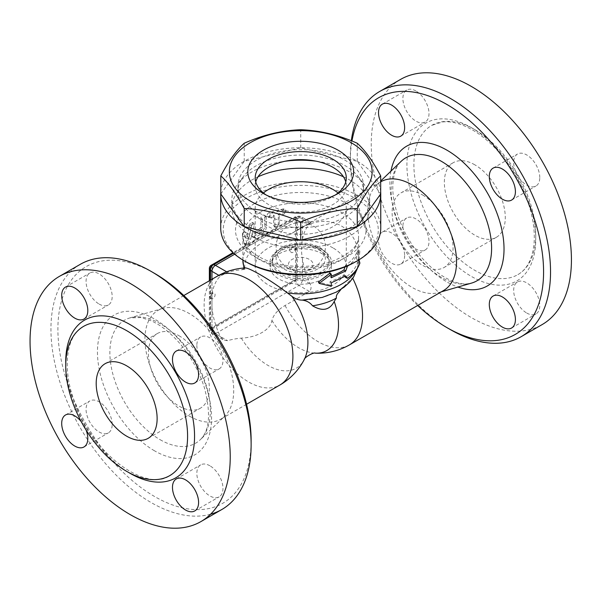 <?xml version="1.0" encoding="UTF-8"?>
<svg xmlns="http://www.w3.org/2000/svg" width="601" height="601" viewBox="0 0 601 601"><rect width="100%" height="100%" fill="white"/><g stroke="black" fill="none" stroke-linecap="round" stroke-linejoin="round"><path stroke-width="0.45" stroke-dasharray="3 2.25" d="M355.574 261.803A77.544 44.774 0 0 0 355.574 198.488A77.544 44.774 0 0 0 245.907 198.488A77.544 44.774 0 0 0 245.907 261.803M289.404 234.668A55.991 32.326 0 0 0 244.998 269.376L241.309 269.789A46.788 27.015 0 0 0 227.569 272.321L220.266 276.144A62.001 35.797 -120 0 0 211.958 295.392L211.958 307.622A62.001 35.797 -120 0 0 220.266 336.447L223.482 339.971L227.569 340.669A46.788 27.015 180 0 1 241.309 338.13C257.198 337.424 270.69 329.633 271.915 320.461A46.788 27.015 180 0 1 285.062 305.518L309.432 291.447C311.333 289.517 311.551 286.962 310.101 283.792A62.774 36.248 60 0 1 302.483 259.347C301.191 252.007 301.191 245.276 302.483 239.145A62.774 36.248 60 0 1 310.101 223.489C311.551 222.122 311.333 221.994 309.432 223.106L289.404 234.668L303.099 227.095C330.445 211.95 359.488 228.711 358.549 259.106C358.609 266.205 356.611 272.471 352.547 277.91L341.03 289.351M245.155 267.963L244.096 268.745A56.389 32.552 -120 0 0 241.309 269.789M266.296 217.382L265.822 216.277L262.472 219.17L262.472 228.215L261.555 229.695A57.854 33.401 0 0 0 255.365 233.549L254.373 237.808L255.365 237.568A57.854 33.401 180 0 1 262.472 233.241C264.756 231.888 266.033 229.95 266.296 227.433L266.296 217.382L264.831 216.24L264.831 226.292C264.56 228.816 263.23 230.776 260.842 232.174L253.029 236.922L252.044 236.621L252.022 234.916L253.329 232.745L259.887 228.65L260.842 227.148L261.037 217.111L263.253 214.978L264.402 215.196L264.831 216.24M283.86 214.279L286.091 211.229L283.86 210.26A57.854 33.401 0 0 0 270.435 213.753L268.797 217.607L270.435 217.772A57.854 33.401 180 0 1 274.732 216.39L275.07 227.411L279.217 225.27L279.217 215.226A57.854 33.401 180 0 1 283.86 214.279L283.146 212.919L285.002 211.928L285.618 210.44L285.002 209.276L283.304 208.878L269 212.596L267.385 214.031L267.122 216.014L268.647 216.691L273.628 215.12L273.658 225.488L274.356 226.434L275.641 226.607L277.316 225.826L278.286 224.218L278.308 213.903L283.146 212.919M254.215 225.247L253.862 223.129L251.721 225.593L249.062 237.403L248.108 238.552L246.087 232.377L243.525 231.603L245.914 238.056L248.251 238.717L245.869 237.958L246.861 236.764L249.926 223.993L251.316 222.332L252.337 222.911L248.258 239.506L245.952 243.66L245.155 244.059L244.607 243.623L242.421 236.223C242.406 233.248 242.857 231.813 243.766 231.911L246.087 232.377C245.223 232.211 244.787 233.616 244.802 236.584L247.349 244.592L250.64 239.326L254.215 225.247L252.232 224.406M344.997 266.912L345.53 265.357A57.854 33.401 0 0 0 357.482 250.737L356.498 259.159L357.482 262.795A57.854 33.401 180 0 1 345.53 277.422M344.906 276.475L343.915 274.995A57.854 33.401 180 0 1 330.069 281.553L330.069 285.069L318.417 282.049M330.069 273.012L330.069 276.528A57.854 33.401 0 0 0 331.316 276.092M220.732 228.14A80.008 46.194 180 0 1 270.119 185.461A80.008 46.194 180 0 1 357.317 195.475A80.008 46.194 180 0 1 380.749 228.14M220.8 192.042A80.008 46.194 180 0 1 271.667 150.926A80.008 46.194 180 0 1 357.317 161.301A80.008 46.194 180 0 1 380.681 192.042M220.8 193.965L244.216 161.331L300.74 147.808L357.264 161.331L380.681 193.965M357.264 161.331L357.264 143.248M300.74 147.808L300.74 129.733M244.216 161.331L244.216 143.248M335.358 194.972A45.541 26.294 180 0 1 332.946 196.474A45.541 26.294 180 0 1 268.534 196.474L268.534 196.474A45.541 26.294 180 0 1 266.123 194.972M268.534 196.474L263.313 193.462L268.534 196.474M345.748 181.908A45.541 26.294 180 0 1 346.281 185.927A45.541 26.294 180 0 1 318.169 210.215A45.541 26.294 180 0 1 268.534 204.52A45.541 26.294 180 0 1 255.2 185.927A45.541 26.294 180 0 1 255.733 181.908M256.349 211.552A62.774 36.24 180 0 1 237.966 185.927A62.774 36.24 180 0 1 300.74 149.679A62.774 36.24 180 0 1 363.515 185.927A62.774 36.24 180 0 1 324.765 219.41A62.774 36.24 180 0 1 256.349 211.552M256.349 216.916A62.774 36.24 180 0 1 237.966 191.291A62.774 36.24 180 0 1 243.435 176.499A62.774 36.24 180 0 1 300.74 155.05A62.774 36.24 180 0 1 358.046 176.499A62.774 36.24 180 0 1 363.515 191.291A62.774 36.24 180 0 1 324.765 224.774A62.774 36.24 180 0 1 256.349 216.916M316.472 161.248A68.935 39.794 180 0 1 363.665 183.748A68.935 39.794 180 0 1 369.675 199.998A68.935 39.794 180 0 1 327.117 236.764A68.935 39.794 180 0 1 251.999 228.14A68.935 39.794 180 0 1 231.813 199.998A68.935 39.794 180 0 1 237.816 183.748A68.935 39.794 180 0 1 285.009 161.248M343.456 176.799A68.935 39.794 180 0 1 369.675 208.036A68.935 39.794 180 0 1 327.117 244.802A68.935 39.794 180 0 1 251.999 236.178A68.935 39.794 180 0 1 231.813 208.036A68.935 39.794 180 0 1 258.024 176.799M338.055 192.959A45.541 26.294 180 0 1 346.281 208.036A45.541 26.294 180 0 1 318.169 232.332A45.541 26.294 180 0 1 268.534 226.63A45.541 26.294 180 0 1 255.2 208.036A45.541 26.294 180 0 1 263.426 192.959M357.482 262.795L359.894 263.073M358.962 259.82L359.894 251.015L352.689 261.916L348.715 265.319M356.498 259.159L358.872 259.542M357.482 250.737L359.894 251.015M345.53 265.357L347.032 266.07M330.069 276.528L331.316 277.752M330.069 285.069L331.316 286.294M330.069 281.553L331.316 282.778M343.915 274.995L345.755 275.942M279.217 215.226L278.308 213.903M274.732 216.39L273.628 215.12M302.483 239.145L302.483 219.095L310.101 223.489L311.017 222.438L301.462 216.841A4.921 2.84 -60 0 1 302.483 219.095A4.921 2.84 0 0 0 295.519 219.095L211.958 267.332L211.958 298.817A2.952 1.705 -60 0 1 211.958 296.15M380.764 181.81A62.774 36.248 -120 0 0 376.639 184.92A62.774 36.248 -120 0 0 372.447 236.178A62.774 36.248 -120 0 0 412.151 287.436A62.774 36.248 -120 0 0 438.783 292.559A62.774 36.248 -120 0 0 443.538 290.546M211.958 298.817L211.958 327.635L295.519 279.397L295.519 219.095A4.921 2.84 60 0 1 296.541 216.841A4.921 2.84 60 0 1 298.998 217.081A4.921 2.84 -60 0 1 301.462 216.841A4.921 4.921 0 0 0 296.541 216.841L233.541 253.209M295.624 248.055L295.519 247.912A2.952 1.705 -60 0 1 295.624 248.055A2.952 1.705 -60 0 1 295.519 250.579M294.648 217.081L295.519 217.585A2.464 1.42 -60 0 1 296.751 217.464A2.464 1.42 -60 0 1 297.262 218.591L296.391 218.088A2.464 1.42 120 0 0 295.88 216.961A2.464 1.42 120 0 0 294.648 217.081L232.97 252.69M295.519 217.585L212.055 265.77M210.222 280.276L210.222 328.138L209.351 327.635A2.464 1.42 120 0 0 209.862 328.762A2.464 1.42 120 0 0 211.094 328.642L294.648 280.397A2.464 1.42 120 0 0 296.391 277.384L296.391 218.088M211.094 328.642L211.958 329.145A2.464 1.42 -60 0 1 210.733 329.265A2.464 1.42 -60 0 1 210.222 328.138M211.958 329.145L295.519 280.9L294.648 280.397M296.391 277.384L297.262 277.887A2.464 1.42 -60 0 1 295.519 280.9M297.262 277.887L297.262 218.591M209.351 280.772L209.351 327.635M212.829 293.363A3.2 1.848 120 0 0 210.741 296.188A3.2 1.848 120 0 0 211.229 298.75A3.2 1.848 120 0 0 212.829 298.592A3.2 1.848 120 0 0 214.925 295.767A3.2 1.848 120 0 0 214.429 293.205A3.2 1.848 120 0 0 212.829 293.363M292.905 247.131A3.2 1.848 120 0 0 290.816 249.956A3.2 1.848 120 0 0 291.305 252.518A3.2 1.848 120 0 0 292.905 252.36A3.2 1.848 120 0 0 295.001 249.535A3.2 1.848 120 0 0 294.505 246.973A3.2 1.848 120 0 0 292.905 247.131M271.915 320.461A56.389 32.552 -120 0 0 315.33 353.163M244.382 268.008A57.854 33.401 180 0 0 244.419 268.106L244.096 268.745L244.998 269.376M241.309 338.13A56.389 32.552 -120 0 0 304.234 359.571M345.695 284.919A51.551 29.765 180 0 1 338.228 290.779A51.551 29.765 180 0 1 302.145 300.102M417.672 305.473A136.63 78.881 60 0 1 350.353 160.302A136.63 78.881 60 0 1 351.953 141.025M404.631 255.598A18.466 10.66 60 0 1 400.807 264.049A18.466 10.66 60 0 1 382.341 253.389A18.466 10.66 60 0 1 382.341 232.069A18.466 10.66 60 0 1 396.57 237.012A18.466 10.66 60 0 1 404.631 255.598M351.322 140.777A141.558 81.728 -120 0 0 350.353 156.275A141.558 81.728 -120 0 0 450.45 329.649M400.559 79.415A141.558 81.728 -120 0 0 400.559 242.872A141.558 81.728 -120 0 0 542.117 324.6M415.945 90.991A18.466 10.66 -120 0 0 406.712 90.075A18.466 10.66 -120 0 0 403.887 104.874A18.466 10.66 -120 0 0 415.945 121.139A18.466 10.66 -120 0 0 425.177 122.056A18.466 10.66 -120 0 0 428.01 107.263A18.466 10.66 -120 0 0 415.945 90.991M402.888 226.449A18.466 10.66 -120 0 0 410.949 245.028A18.466 10.66 -120 0 0 425.177 249.978A18.466 10.66 -120 0 0 429.001 241.527A18.466 10.66 -120 0 0 420.94 222.941A18.466 10.66 -120 0 0 406.712 217.998A18.466 10.66 -120 0 0 402.888 226.449M526.731 313.023A18.466 10.66 -120 0 0 535.957 313.94A18.466 10.66 -120 0 0 538.789 299.14A18.466 10.66 -120 0 0 526.731 282.868A18.466 10.66 -120 0 0 517.499 281.959A18.466 10.66 -120 0 0 514.666 296.751A18.466 10.66 -120 0 0 526.731 313.023M539.781 177.565A18.466 10.66 -120 0 0 531.727 158.98A18.466 10.66 -120 0 0 517.499 154.036A18.466 10.66 -120 0 0 513.675 162.488A18.466 10.66 -120 0 0 521.736 181.066A18.466 10.66 -120 0 0 535.957 186.017A18.466 10.66 -120 0 0 539.781 177.565M474.82 129.643A86.161 49.748 60 0 1 531.104 205.572A86.161 49.748 60 0 1 517.904 274.612A86.161 49.748 60 0 1 431.736 224.872A86.161 49.748 60 0 1 431.736 125.376A86.161 49.748 60 0 1 474.82 129.643M474.82 164.817A43.084 24.874 -120 0 0 453.274 162.683A43.084 24.874 -120 0 0 453.282 212.438A43.084 24.874 -120 0 0 496.358 237.305A43.084 24.874 -120 0 0 502.962 202.785A43.084 24.874 -120 0 0 474.82 164.817M422.593 194.972A43.084 24.874 60 0 1 450.742 232.933A43.084 24.874 60 0 1 444.139 267.46A43.084 24.874 60 0 1 401.055 242.586A43.084 24.874 60 0 1 401.055 192.838A43.084 24.874 60 0 1 422.593 194.972M189.33 416.08A62.774 36.248 -120 0 0 220.717 419.19A62.774 36.248 -120 0 0 224.842 416.08A62.774 36.248 -120 0 0 220.717 346.702A62.774 36.248 -120 0 0 162.698 308.441A62.774 36.248 -120 0 0 157.943 310.454A62.774 36.248 -120 0 0 148.319 360.758A62.774 36.248 -120 0 0 189.33 416.08M154.517 273.365A136.63 78.881 -120 0 0 57.899 329.145A136.63 78.881 -120 0 0 154.517 496.479A136.63 78.881 -120 0 0 251.128 440.698M196.85 345.402A18.466 10.66 -120 0 0 204.911 363.988A18.466 10.66 -120 0 0 219.14 368.931A18.466 10.66 -120 0 0 222.963 360.48A18.466 10.66 -120 0 0 214.903 341.901A18.466 10.66 -120 0 0 200.674 336.951A18.466 10.66 -120 0 0 196.85 345.402M209.907 465.79A18.466 10.66 -120 0 0 200.674 464.873A18.466 10.66 -120 0 0 197.842 479.666A18.466 10.66 -120 0 0 209.907 495.938A18.466 10.66 -120 0 0 219.14 496.854A18.466 10.66 -120 0 0 221.972 482.055A18.466 10.66 -120 0 0 209.907 465.79M112.177 424.441A18.466 10.66 -120 0 0 104.123 405.863A18.466 10.66 -120 0 0 89.895 400.912A18.466 10.66 -120 0 0 86.071 409.364A18.466 10.66 -120 0 0 94.132 427.95A18.466 10.66 -120 0 0 108.353 432.893A18.466 10.66 -120 0 0 112.177 424.441M99.127 304.061A18.466 10.66 -120 0 0 108.353 304.97A18.466 10.66 -120 0 0 111.185 290.178A18.466 10.66 -120 0 0 99.127 273.906A18.466 10.66 -120 0 0 89.895 272.989A18.466 10.66 -120 0 0 87.062 287.789A18.466 10.66 -120 0 0 99.127 304.061M210.59 514.208A141.558 81.728 60 0 1 75.215 418.612A141.558 81.728 60 0 1 80.256 264.342M81.188 421.571A18.466 10.66 60 0 1 86.108 430.098M178.888 335.674A43.084 24.874 60 0 1 207.029 373.642A43.084 24.874 60 0 1 200.426 408.162A43.084 24.874 60 0 1 157.342 383.288A43.084 24.874 60 0 1 157.349 333.54A43.084 24.874 60 0 1 178.888 335.674M332.946 247.882A45.541 26.294 0 0 0 283.311 242.188A45.541 26.294 0 0 0 255.2 266.476A45.541 26.294 0 0 0 300.74 292.77A45.541 26.294 0 0 0 346.281 266.476A45.541 26.294 0 0 0 332.946 247.882M322.504 253.915A30.771 17.767 0 0 0 288.968 250.061A30.771 17.767 0 0 0 269.969 266.476A30.771 17.767 0 0 0 300.74 284.243A30.771 17.767 0 0 0 331.512 266.476A30.771 17.767 0 0 0 322.504 253.915M322.504 249.896A30.771 17.767 0 0 0 288.968 246.042A30.771 17.767 0 0 0 269.969 262.457A30.771 17.767 0 0 0 300.74 280.224A30.771 17.767 0 0 0 331.512 262.457A30.771 17.767 0 0 0 322.504 249.896M320.761 250.902A28.315 16.347 0 0 0 289.907 247.357A28.315 16.347 0 0 0 272.433 262.457A28.315 16.347 0 0 0 300.74 278.804A28.315 16.347 0 0 0 329.055 262.457A28.315 16.347 0 0 0 320.761 250.902M254.614 203.514A65.239 37.668 180 0 1 363.755 220.402A65.239 37.668 180 0 1 283.852 266.528A65.239 37.668 180 0 1 254.614 203.514M259.835 212.559A57.854 33.401 0 0 0 242.887 236.178A57.854 33.401 0 0 0 300.748 269.579A57.854 33.401 0 0 0 358.594 236.17A57.854 33.401 0 0 0 358.549 234.818A57.854 33.401 0 0 0 321.783 205.061A57.854 33.401 0 0 0 259.835 212.559M242.887 260.466A57.854 33.401 180 0 1 303.099 227.095M358.549 259.106A57.854 33.401 180 0 1 358.594 260.466A57.854 33.401 180 0 1 356.22 269.939M251.721 225.593L249.633 224.842M250.64 239.326L248.506 238.62M246.816 243.931L244.524 243.42M244.802 236.584L242.421 236.223M249.062 237.403L246.861 236.764M283.86 210.26L283.146 208.9M279.217 225.27L278.308 223.955M274.732 226.442L273.628 225.172M270.435 217.772L269.143 216.563M270.435 213.753L269.143 212.544M262.472 219.17L260.842 218.103M266.296 227.433L264.831 226.292M262.472 233.241L260.842 232.174M255.365 237.568L253.434 236.681M255.365 233.549L253.434 232.662M261.555 229.695L259.887 228.65M262.472 228.215L260.842 227.148M285.062 305.518A62.774 36.248 -120 0 0 318.147 341.706A62.774 36.248 -120 0 0 349.534 344.816M352.749 278.316A62.774 36.248 -120 0 0 352.547 277.91M302.483 259.347L302.483 279.397A4.921 2.84 -60 0 1 298.998 285.422A4.921 2.84 60 0 1 295.519 279.397A4.921 2.84 180 0 1 302.483 279.397L310.101 283.792M220.266 336.447L211.958 331.654A4.921 2.84 180 0 1 210.523 329.649A4.921 2.84 180 0 1 211.958 327.635A4.921 2.84 -120 0 0 215.443 333.668A4.921 2.84 -60 0 1 212.979 333.908A4.921 2.84 -60 0 1 211.958 331.654L211.958 307.622M211.958 295.392L211.958 279.27M212.979 265.079A4.921 2.84 -120 0 0 211.958 267.332A4.921 2.84 0 0 0 210.523 269.346M227.569 272.321L226.66 271.802M218.847 275.326L220.266 276.144M234.69 254.208L298.998 217.081L309.432 223.106M309.432 291.447L298.998 285.422L215.443 333.668L227.569 340.669M441.367 277.316A71.038 41.018 60 0 1 396.442 219.312A71.038 41.018 60 0 1 401.183 161.301C395.586 165.53 389.989 181.337 394.354 202.469C398.162 220.95 406.389 238.259 419.047 254.396C427.258 264.523 435.883 272.215 444.928 277.459C453.357 282.154 460.651 284.296 466.804 283.882L471.507 283.116A71.038 41.018 60 0 1 441.367 277.316M390.958 171.142A80.699 46.593 -120 0 0 446.964 281.967A80.699 46.593 -120 0 0 457.879 287.053M471.334 127.63A91.089 52.587 60 0 1 527.115 271.397A91.089 52.587 60 0 1 415.554 206.992A91.089 52.587 60 0 1 471.334 127.63M217.126 276.287A62.774 36.248 -120 0 0 207.51 326.591A62.774 36.248 -120 0 0 248.521 381.905A62.774 36.248 -120 0 0 279.908 385.016M160.114 439.692A71.038 41.018 -120 0 0 200.298 439.692A71.038 41.018 -120 0 0 195.633 361.186A71.038 41.018 -120 0 0 129.974 317.884A71.038 41.018 -120 0 0 112.455 372.522A71.038 41.018 -120 0 0 160.114 439.692M154.517 450.81A80.699 46.593 60 0 1 105.1 323.451A80.699 46.593 60 0 1 203.934 380.508A80.699 46.593 60 0 1 154.517 450.81M65.757 363.86A91.089 52.587 -120 0 0 128.381 472.318M320.761 248.874A28.315 16.347 0 0 0 289.907 245.328A28.315 16.347 0 0 0 272.433 260.428A28.315 16.347 0 0 0 300.74 276.776A28.315 16.347 0 0 0 329.055 260.428A28.315 16.347 0 0 0 320.761 248.874M318.147 248.641A24.618 14.214 0 0 0 276.963 255.012A24.618 14.214 0 0 0 307.111 272.418A24.618 14.214 0 0 0 318.147 248.641M292.033 269.518A12.305 7.107 0 0 0 312.633 266.333A12.305 7.107 0 0 0 297.555 257.626A12.305 7.107 0 0 0 292.033 269.518M242.887 260.045L242.887 236.178C241.752 246.786 259.008 261.645 284.912 265.251C301.507 267.648 317.125 266.408 331.775 261.533C349.842 254.238 358.782 245.786 358.594 236.178L358.594 260.466L357.663 267.791M332.946 196.474L338.168 193.462M255.2 177.881L255.2 185.927M346.281 177.881L346.281 185.927M237.966 185.927L237.966 191.291M363.515 185.927L363.515 191.291M243.435 176.499L237.816 183.748M358.046 176.499L363.665 183.748M231.813 199.998L231.813 208.036M369.675 199.998L369.675 208.036M253.862 223.129L251.894 222.302M247.349 244.592L245.05 244.044M285.483 209.877L286.091 211.229M273.958 226.111L275.07 227.411M267.415 216.398L268.797 217.607M265.822 216.277L264.365 215.166M254.373 237.808L252.375 236.952M380.681 181.855L294.753 231.468M210.523 280.104L210.523 329.649A4.921 4.921 0 0 0 212.979 333.908L223.482 339.971M296.751 217.464L295.88 216.961M210.733 329.265L209.862 328.762M211.229 298.75C209.125 297.225 209.095 295.399 211.131 293.265C212.972 292.634 214.069 292.619 214.429 293.205M294.505 246.973A3.2 3.2 0 0 0 290.133 248.145A3.2 3.2 0 0 0 291.305 252.518M343.997 286.467L338.228 290.779M244.044 268.624L243.886 268.046M438.783 292.559L441.307 291.831M376.639 184.92L380.681 181.029M350.353 160.302L350.353 156.275M517.904 274.619C527.212 269.263 532.614 258.633 534.109 242.729C535.055 228.778 532.373 213.498 526.048 196.888C515.357 168.731 493.819 142.009 472.356 129.891C461.395 123.693 451.516 121.041 442.719 121.928L431.736 125.376M493.128 168.107L517.499 154.036M511.586 200.088L535.957 186.017M511.586 328.011L535.957 313.94M493.128 296.03L517.499 281.959M400.807 264.049L425.177 249.978M382.341 232.069L406.712 217.998M382.341 104.146L406.712 90.075M400.807 136.126L425.177 122.056M453.274 162.683L401.055 192.838M496.358 237.305L444.139 267.46M183.808 295.527L157.943 310.454M246.583 404.255L220.717 419.19M162.698 308.441L129.974 317.884L140.995 317.538L150.971 320.686C159.889 324.66 168.723 331.369 177.483 340.82C189.818 354.537 198.788 370.156 204.385 387.69C211.011 413.308 209.651 430.639 200.298 439.692L224.842 416.08M83.584 326.381C66.365 335.095 61.31 368.924 75.441 404.112C93.598 455.205 146.907 492.309 169.745 475.624M194.769 383.002L219.14 368.931M176.303 351.022L200.674 336.951M194.769 510.925L219.14 496.854M176.303 478.944L200.674 464.873M83.982 446.964L108.353 432.893M65.524 414.983L89.895 400.912M83.982 319.041L108.353 304.97M65.524 287.06L89.895 272.989M148.207 438.309L200.426 408.162M105.122 363.695L157.349 333.54M346.281 266.476L346.281 208.036M255.2 266.476L255.2 208.036M331.512 266.476L331.512 262.457M269.969 266.476L269.969 262.457M329.055 262.457L329.055 260.428C329.611 256.462 326.681 252.232 320.25 247.747C310.154 241.617 291.876 241.414 281.253 247.732C274.807 252.232 271.862 256.462 272.433 260.428L272.433 262.457M288.435 268.407A24.618 24.618 0 0 0 325.359 247.086A24.618 24.618 0 0 0 288.435 225.766A24.618 24.618 0 0 0 288.435 268.407"/><path stroke-width="0.9" d="M244.164 260.796L245.907 261.803A77.544 44.774 0 0 0 355.574 261.803L357.317 260.796A80.008 46.194 180 0 1 244.164 260.796A80.008 46.194 180 0 1 220.732 228.14L220.732 193.965A80.008 46.194 180 0 1 220.8 192.042M341.03 289.351L337.116 294.235L336.282 296.346L336.38 298.066L334.216 301.477C329.633 310.229 322.399 311.664 312.535 305.789C310.018 302.528 306.548 300.635 302.145 300.102C298.765 300.147 295.376 298.907 291.966 296.383L287.511 292.988C269.391 279.157 246.695 266.055 244.419 268.106M348.715 265.319L347.438 266.258L345.755 270.916L331.316 277.752L331.316 274.236L319.169 283.402L331.316 286.294L331.316 282.778L345.755 275.942L347.438 278.316L345.53 277.422L344.906 276.475M319.169 283.402L318.417 282.049L330.069 273.012L331.316 274.236M331.316 276.092A57.854 33.401 0 0 0 343.915 269.969L344.997 266.912M380.681 192.042A80.008 46.194 180 0 1 380.749 193.965L380.749 228.14A80.008 46.194 180 0 1 357.317 260.796M380.749 193.965A80.008 46.194 180 0 1 300.74 240.16A80.008 46.194 180 0 1 220.732 193.965M380.681 175.883L380.681 193.965L357.264 226.6L300.74 240.115L244.216 226.6L220.8 193.965L220.8 175.883C228.605 161.158 236.411 150.28 244.216 143.248C263.058 134.894 281.899 130.387 300.74 129.733C319.582 130.387 338.423 134.894 357.264 143.248C365.07 150.28 372.875 161.158 380.681 175.883C372.875 182.914 365.07 193.792 357.264 208.517C338.423 209.178 319.582 213.686 300.74 222.039C281.899 213.686 263.058 209.178 244.216 208.517C236.411 193.792 228.605 182.914 220.8 175.883M250.256 200.997A71.391 41.221 0 0 0 369.705 182.524A71.391 41.221 0 0 0 282.26 132.04A71.391 41.221 0 0 0 250.256 200.997M357.264 226.6L357.264 208.517M300.74 240.115L300.74 222.039M244.216 226.6L244.216 208.517M263.313 193.462L263.313 193.462A52.933 30.561 180 0 1 263.313 150.242A52.933 30.561 180 0 1 338.168 150.242A52.933 30.561 180 0 1 338.168 193.462A52.933 30.561 180 0 1 263.313 193.462L263.313 193.462M266.123 194.972A45.541 26.294 180 0 1 255.2 177.881A45.541 26.294 180 0 1 300.74 151.587A45.541 26.294 180 0 1 346.281 177.881A45.541 26.294 180 0 1 335.358 194.972M255.733 181.908A45.541 26.294 180 0 1 300.74 159.633A45.541 26.294 180 0 1 345.748 181.908M285.009 161.248A68.935 39.794 180 0 1 316.472 161.248M258.024 176.799A68.935 39.794 180 0 1 343.456 176.799M263.426 192.959A45.541 26.294 180 0 1 332.946 189.443A45.541 26.294 180 0 1 338.055 192.959M347.438 278.316C353.749 273.823 357.903 268.745 359.894 263.073L358.872 259.542M347.032 266.07L347.438 266.258M343.915 269.969L345.755 270.916M334.216 301.477A56.389 32.552 -120 0 1 315.33 353.163L315.33 353.163A62.774 62.774 0 0 0 349.534 344.816L443.538 290.546A62.774 36.248 -120 0 0 443.538 218.058A62.774 36.248 -120 0 0 380.764 181.81L380.681 181.855M212.055 265.77L211.094 265.326A2.464 1.42 120 0 0 209.351 268.339L209.351 280.772M209.351 268.339L210.222 268.842A2.464 1.42 -60 0 1 211.958 265.822M210.222 268.842L210.222 280.276M232.97 252.69L211.094 265.326M302.145 300.102L322.256 297.42L336.237 292.139L344.163 287.143L349.684 282.109L353.591 277.053L357.663 267.791M315.33 353.163C313.857 351.916 303.888 357.67 304.234 359.571A56.389 32.552 -120 0 0 304.241 359.571A56.389 32.552 -120 0 0 291.966 296.383M336.38 298.066A50.409 29.103 180 0 1 312.535 305.789M351.953 141.025A136.63 78.881 60 0 1 446.964 104.514A136.63 78.881 60 0 1 543.582 271.855A136.63 78.881 60 0 1 446.964 327.635A136.63 78.881 60 0 1 417.672 305.473M489.304 176.559A18.466 10.66 60 0 1 493.128 168.107A18.466 10.66 60 0 1 511.594 178.767A18.466 10.66 60 0 1 511.586 200.088A18.466 10.66 60 0 1 497.358 195.137A18.466 10.66 60 0 1 489.304 176.559M502.361 296.939A18.466 10.66 60 0 1 514.418 313.211A18.466 10.66 60 0 1 511.594 328.011A18.466 10.66 60 0 1 493.128 317.351A18.466 10.66 60 0 1 493.128 296.03A18.466 10.66 60 0 1 502.361 296.939M391.574 135.21A18.466 10.66 60 0 1 379.516 118.945A18.466 10.66 60 0 1 382.341 104.146A18.466 10.66 60 0 1 400.807 114.806A18.466 10.66 60 0 1 400.807 136.126A18.466 10.66 60 0 1 391.574 135.21M446.964 327.635L450.45 329.649A141.558 81.728 -120 0 0 521.225 336.658A141.558 81.728 -120 0 0 542.921 223.226A141.558 81.728 -120 0 0 450.45 98.489A141.558 81.728 -120 0 0 379.674 91.48A141.558 81.728 -120 0 0 351.322 140.777M521.225 336.658L542.117 324.6A141.558 81.728 -120 0 0 563.813 211.169A141.558 81.728 -120 0 0 471.334 86.424A141.558 81.728 -120 0 0 400.559 79.415L379.674 91.48M251.128 444.725L251.128 440.698A136.63 78.881 -120 0 0 154.517 273.365L151.031 271.351A141.558 81.728 60 0 1 151.039 271.351A141.558 81.728 60 0 1 251.128 444.725A141.558 81.728 60 0 1 221.814 509.52A141.558 81.728 60 0 1 210.59 514.208M59.371 276.4L80.256 264.342A141.558 81.728 60 0 1 151.031 271.351L154.517 273.365M130.147 283.409A141.558 81.728 60 0 1 222.618 408.147A141.558 81.728 60 0 1 200.929 521.578A141.558 81.728 60 0 1 59.371 439.864A141.558 81.728 60 0 1 59.364 276.4A141.558 81.728 60 0 1 130.147 283.409M74.757 287.977A18.466 10.66 60 0 1 86.814 304.249A18.466 10.66 60 0 1 83.982 319.041A18.466 10.66 60 0 1 65.524 308.381A18.466 10.66 60 0 1 65.524 287.06A18.466 10.66 60 0 1 74.757 287.977M86.108 430.098A18.466 10.66 60 0 1 83.982 446.964A18.466 10.66 60 0 1 69.754 442.013A18.466 10.66 60 0 1 61.7 423.435A18.466 10.66 60 0 1 65.524 414.983A18.466 10.66 60 0 1 81.188 421.571M185.536 510.009A18.466 10.66 60 0 1 173.471 493.737A18.466 10.66 60 0 1 176.303 478.944A18.466 10.66 60 0 1 194.769 489.605A18.466 10.66 60 0 1 194.769 510.925A18.466 10.66 60 0 1 185.536 510.009M198.593 374.551A18.466 10.66 60 0 1 194.769 383.002A18.466 10.66 60 0 1 176.303 372.342A18.466 10.66 60 0 1 176.303 351.022A18.466 10.66 60 0 1 190.532 355.965A18.466 10.66 60 0 1 198.593 374.551M126.661 330.648A86.161 49.748 -120 0 0 83.577 326.381A86.161 49.748 -120 0 0 83.584 425.884A86.161 49.748 -120 0 0 169.752 475.624A86.161 49.748 -120 0 0 182.952 406.577A86.161 49.748 -120 0 0 126.661 330.648M126.661 365.829A43.084 24.874 60 0 1 154.81 403.789A43.084 24.874 60 0 1 148.207 438.309A43.084 24.874 60 0 1 105.122 413.443A43.084 24.874 60 0 1 105.122 363.695A43.084 24.874 60 0 1 126.661 365.829M244.382 268.008A57.854 33.401 180 0 1 242.887 260.466L242.887 260.045M356.22 269.939A57.854 33.401 180 0 1 287.511 292.988M349.534 344.816A62.774 36.248 -120 0 0 352.749 278.316M211.958 279.27L211.958 271.351A4.921 2.84 -60 0 1 215.443 265.326A4.921 2.84 -120 0 0 212.979 265.079A4.921 4.921 0 0 0 210.523 269.346A4.921 2.84 0 0 0 211.958 271.351L218.847 275.326M226.66 271.802L215.443 265.326L234.69 254.208M380.681 181.029L401.183 161.301A71.038 41.018 60 0 1 476.886 198.803A71.038 41.018 60 0 1 471.507 283.116L441.307 291.831M457.879 287.053A80.699 46.593 -120 0 0 503.908 244.735A80.699 46.593 -120 0 0 450.622 152.436A80.699 46.593 -120 0 0 390.958 171.142M304.234 359.571A62.774 62.774 0 0 1 279.908 385.016A62.774 36.248 -120 0 0 289.532 334.712A62.774 36.248 -120 0 0 248.521 279.39A62.774 36.248 -120 0 0 217.126 276.287L183.808 295.527M128.381 472.318A91.089 52.587 -120 0 0 194.551 437.197A91.089 52.587 -120 0 0 130.147 324.623A91.089 52.587 -120 0 0 65.757 363.86M210.523 269.346L210.523 280.104M233.541 253.209L212.979 265.079M244.044 268.624L242.887 260.466M245.155 267.963A62.774 62.774 0 0 0 217.126 276.287M279.908 385.016L246.583 404.255M200.922 521.585L221.814 509.52"/></g></svg>
